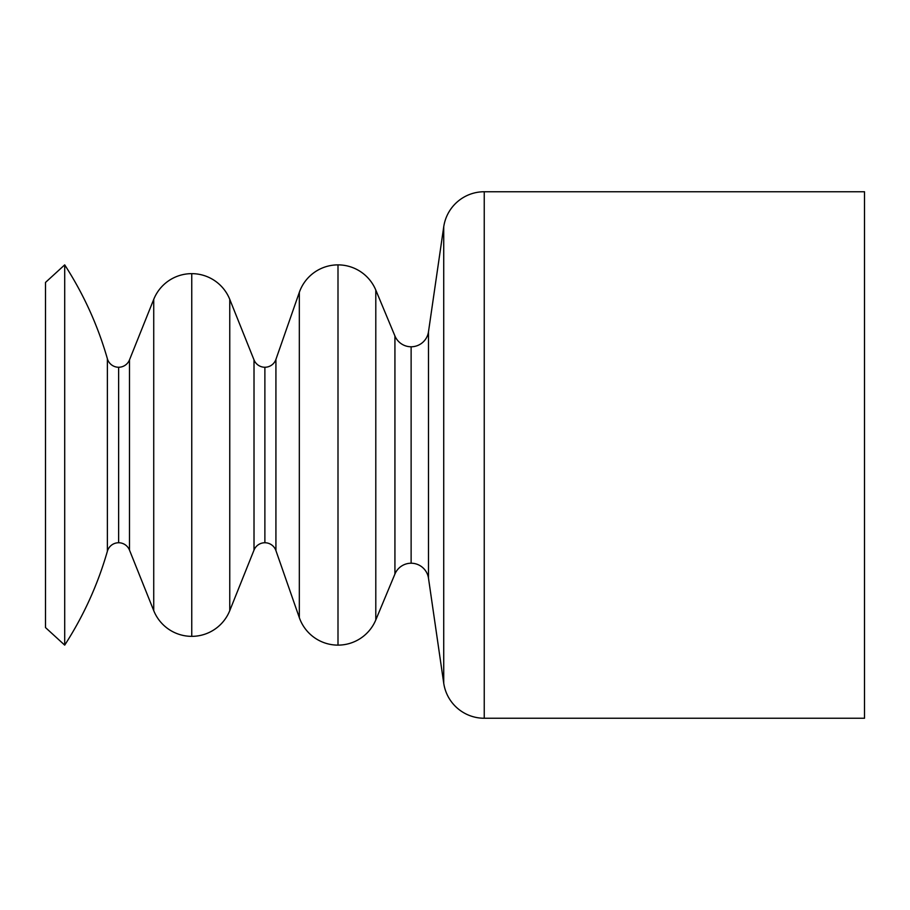 <?xml version="1.0" encoding="UTF-8"?>
<svg xmlns="http://www.w3.org/2000/svg" width="910" height="910" viewBox="0 0 910 910"><rect width="100%" height="100%" fill="white"/><g stroke="black" fill="none" stroke-linecap="round" stroke-linejoin="round"><path stroke-width="1.36" d="M411.127 346.778A17.552 17.552 0 0 0 428.496 331.74A17.552 17.552 0 0 1 411.127 346.778L411.127 563.222A17.552 17.552 0 0 1 428.496 578.26A17.552 17.552 0 0 0 411.127 563.222L411.127 346.778A17.552 17.552 0 0 1 394.929 335.972L375.796 290.074A40.95 40.95 0 0 0 337.997 264.878A40.95 40.95 0 0 1 375.796 290.074L375.796 619.926A40.95 40.95 0 0 1 337.997 645.122A40.95 40.95 0 0 0 375.796 619.926L375.796 290.074L394.929 335.972L394.929 574.028L394.929 335.972A17.552 17.552 0 0 0 411.127 346.778M264.878 367.253A11.705 11.705 0 0 0 275.923 359.404A11.705 11.705 0 0 1 264.878 367.253L264.878 542.747A11.705 11.705 0 0 1 275.923 550.596A11.705 11.705 0 0 0 264.878 542.747L264.878 367.253A11.705 11.705 0 0 1 254.015 359.905L229.764 299.367A40.95 40.95 0 0 0 191.748 273.648A40.95 40.95 0 0 1 229.764 299.367L229.764 610.633A40.95 40.95 0 0 1 191.748 636.352A40.95 40.95 0 0 0 229.764 610.633L229.764 299.367L254.015 359.905L254.015 550.095L254.015 359.905A11.705 11.705 0 0 0 264.878 367.253M118.63 367.253A11.705 11.705 0 0 0 129.482 359.905A11.705 11.705 0 0 1 118.63 367.253L118.63 542.747A11.705 11.705 0 0 1 129.482 550.095A11.705 11.705 0 0 0 118.63 542.747L118.63 367.253A11.705 11.705 0 0 1 107.38 358.767L107.38 551.232A11.705 11.705 0 0 1 118.63 542.747A11.705 11.705 0 0 0 107.38 551.232L107.38 358.767A11.705 11.705 0 0 0 118.63 367.253M191.748 273.648L191.748 636.352L191.748 273.648A40.95 40.95 0 0 0 153.733 299.367L129.482 359.905L129.482 550.095L129.482 359.905L153.733 299.367L153.733 610.633L153.733 299.367A40.95 40.95 0 0 1 191.748 273.648M337.997 264.878L337.997 645.122L337.997 264.878A40.95 40.95 0 0 0 299.333 292.326L275.923 359.404L275.923 550.596L275.923 359.404L299.333 292.326L299.333 617.674L299.333 292.326A40.95 40.95 0 0 1 337.997 264.878M428.496 578.26L428.496 331.74L428.496 578.26L443.727 683.183A40.95 40.95 0 0 0 484.245 718.252L864.5 718.252L864.5 191.748L484.245 191.748L484.245 718.252L484.245 191.748A40.95 40.95 0 0 0 443.727 226.817L443.727 683.183L443.727 226.817L428.496 331.74L443.727 226.817A40.95 40.95 0 0 1 484.245 191.748L864.5 191.748L864.5 718.252L484.245 718.252A40.95 40.95 0 0 1 443.727 683.183L428.496 578.26M375.796 619.926L394.929 574.028A17.552 17.552 0 0 1 411.127 563.222A17.552 17.552 0 0 0 394.929 574.028L375.796 619.926M275.923 550.596L299.333 617.674A40.95 40.95 0 0 0 337.997 645.122A40.95 40.95 0 0 1 299.333 617.674L275.923 550.596M229.764 610.633L254.015 550.095A11.705 11.705 0 0 1 264.878 542.747A11.705 11.705 0 0 0 254.015 550.095L229.764 610.633M129.482 550.095L153.733 610.633A40.95 40.95 0 0 0 191.748 636.352A40.95 40.95 0 0 1 153.733 610.633L129.482 550.095M64.701 264.878L45.5 282.43L45.5 627.57L64.701 645.122L64.701 264.878L64.701 645.122L45.5 627.57L45.5 282.43L64.701 264.878C83.561 294.066 97.791 325.359 107.38 358.767M64.701 645.122C83.561 615.933 97.791 584.641 107.38 551.232"/></g></svg>

